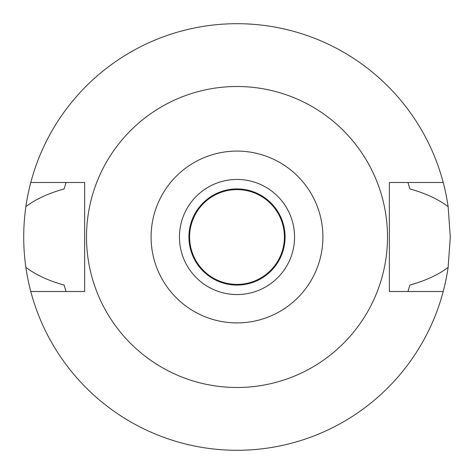 <?xml version="1.0" encoding="UTF-8"?>
<svg xmlns="http://www.w3.org/2000/svg" width="474" height="474" viewBox="0 0 474 474"><rect width="100%" height="100%" fill="white"/><g stroke="black" fill="none" stroke-linecap="round" stroke-linejoin="round"><path stroke-width="0.71" d="M237 151.088A85.913 85.913 0 0 1 322.913 237A85.913 85.913 0 0 1 237 322.913A85.913 85.913 0 0 1 151.088 237A85.913 85.913 0 0 1 237 151.088M237 86.505A150.495 150.495 0 0 1 387.495 237A150.495 150.495 0 0 1 237 387.495A150.495 150.495 0 0 1 86.505 237A150.495 150.495 0 0 1 237 86.505M237 179.445A57.555 57.555 0 0 0 179.445 237A57.555 57.555 0 0 0 237 294.555A57.555 57.555 0 0 0 294.555 237A57.555 57.555 0 0 0 237 179.445M237 188.925A48.075 48.075 0 0 0 188.925 237A48.075 48.075 0 0 0 237 285.075A48.075 48.075 0 0 0 285.075 237A48.075 48.075 0 0 0 237 188.925M237 189.6A47.4 47.4 0 0 0 189.6 237A47.4 47.4 0 0 0 237 284.4A47.4 47.4 0 0 0 284.4 237A47.4 47.4 0 0 0 237 189.6M407.966 291.51L409.886 285.064C425.853 280.567 438.598 274.671 448.126 267.372A213.3 213.3 0 0 1 25.874 267.372C36.024 274.961 48.769 280.857 64.114 285.064L66.034 291.51M443.22 291.51L389.355 291.51L389.355 182.49L443.22 182.49A213.3 213.3 0 0 1 448.126 206.628C437.982 199.044 425.237 193.143 409.886 188.936L407.966 182.49M448.126 267.372L450.3 237L448.126 206.628M66.034 182.49L64.114 188.936C48.265 193.374 35.52 199.276 25.874 206.628C23.001 226.993 23.001 247.244 25.874 267.372M25.874 206.628A213.3 213.3 0 0 1 443.22 182.49M30.78 291.51L84.645 291.51L84.645 182.49L30.78 182.49"/></g></svg>
